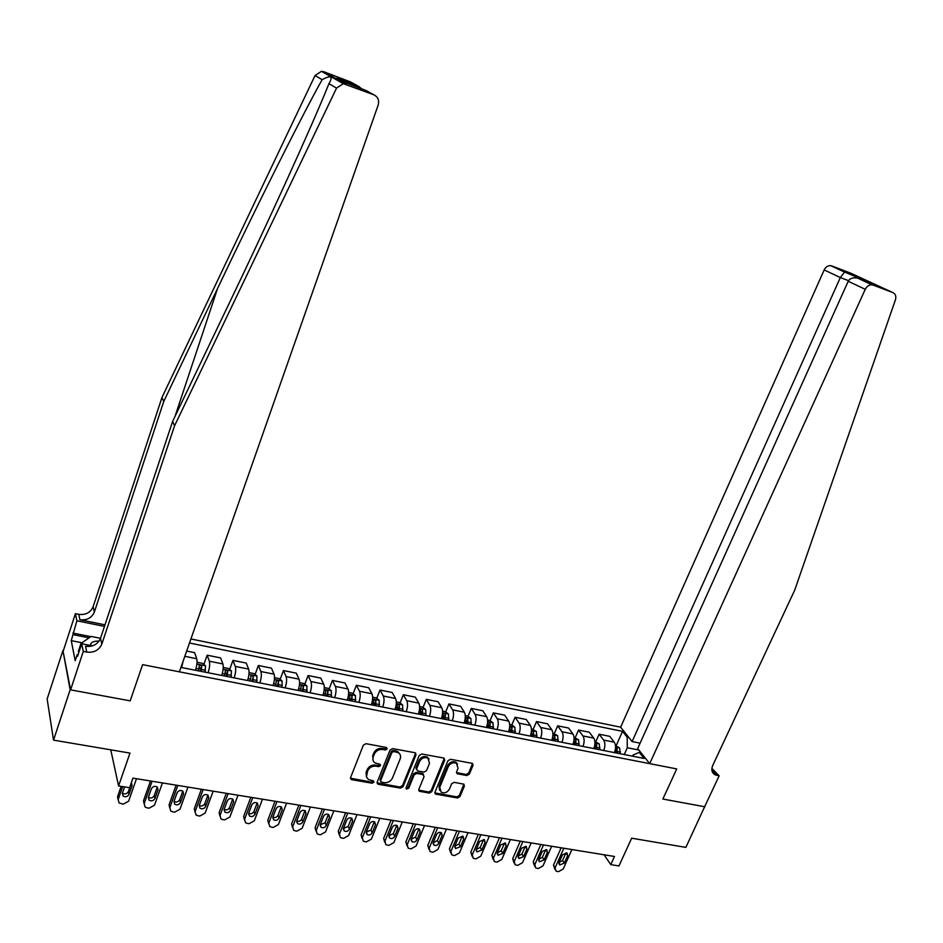 <?xml version="1.0" encoding="UTF-8"?>
<svg xmlns="http://www.w3.org/2000/svg" width="943" height="943" viewBox="0 0 943 943"><rect width="100%" height="100%" fill="white"/><g stroke="black" fill="none" stroke-linecap="round" stroke-linejoin="round"><path stroke-width="1.41" d="M387.16 748.954L386.335 747.445L366.002 743.697L363.361 745.147L350.584 777.586L351.798 779.708L372.072 783.209L373.888 782.195L373.499 780.887L368.442 779.519L366.414 776.938L367.687 770.82C369.444 767.413 372.226 765.869 376.057 766.176L378.673 766.647L380.5 765.633L380.088 764.29L375.137 762.97C372.992 761.508 372.355 759.457 373.239 756.828L374.312 754.129C376.068 750.699 378.874 749.155 382.705 749.485L385.322 749.968L387.16 748.954M373.086 760.459L372.697 755.732L373.77 753.044C375.526 749.614 378.32 748.07 382.151 748.4L384.768 748.883L386.677 747.563M350.454 778.211L371.53 782.089L373.416 780.839M366.45 777.02L366.084 772.388L367.157 769.712C368.902 766.305 371.683 764.761 375.514 765.079L378.119 765.539L380.029 764.254M466.82 775.547L469.355 774.132L473.032 765.327L472.455 763.417L450.53 759.292L447.972 760.718L434.971 792.226L435.513 794.077L457.449 797.978L459.972 796.564L464.38 786.026L463.838 784.152L454.184 782.348L451.65 783.763L449.469 789.02C447.395 792.474 444.636 793.558 441.183 792.273L439.733 787.322L448.302 766.588C450.33 763.17 453.053 762.062 456.495 763.276L458.039 768.368L456.601 771.822L457.166 773.708L466.82 775.547L466.184 774.462L468.706 773.048L472.526 763.453M70.136 689.781L130.193 700.849L142.605 664.65L179.382 671.829L378.214 104.944C379.381 100.253 377.919 96.87 373.841 94.795L343.299 83.679L336.545 88.123L174.561 425.8L101.844 644.069C99.062 650.187 94.041 652.862 86.78 652.108L83.29 651.413L70.595 689.863L62.922 650.54L70.136 689.781L53.527 740.125L129.969 753.092L118.582 785.955L129.592 787.711L132.939 778.128L614.494 856.48L610.781 864.637L618.962 865.945L631.669 838.197L685.867 847.392L704.727 806.536M711.871 768.345L719.144 775.841L704.621 806.748L662.858 799.039L704.94 806.795M70.595 689.863L130.193 700.849L142.605 664.65L676.732 768.922L662.858 799.039L676.732 768.922L649.703 763.641L865.261 289.301L848.217 281.273L637.68 748.553L649.703 763.641M415.993 754.836L414.849 752.703L392.642 748.612L390.025 750.062L377.176 782.195L378.367 784.293L400.504 788.124L403.074 786.686L415.993 754.836L415.533 752.985M421.839 753.999L443.658 758.019L444.766 760.129L431.776 791.672L429.23 793.087L419.376 791.271L418.822 789.421L424.055 776.619L422.935 774.533L416.723 773.425L414.154 774.863L408.72 788.23L406.504 789.079L406.115 787.782L419.258 755.437L421.839 753.999M53.527 740.125L47.15 698.963L62.922 650.54M640.108 743.178L632.105 741.563L620.647 727.183L190.899 638.965M189.484 642.996L622.545 731.355L627.178 737.178L628.887 737.532M640.981 752.691L639.248 752.349L644.104 758.455L180.926 667.408M604.074 854.794L610.781 864.637M110.767 749.838L118.582 785.955M638.859 750.039L627.284 747.74L624.231 754.553M632.553 756.18L633.059 755.072L639.248 752.349M183.083 661.267L181.645 667.55M195.449 670.261C196.969 665.393 197.393 661.538 196.722 658.709L194.623 652.662L186.667 651.059M203.877 664.414L207.154 655.185L209.322 661.22C210.03 664.061 209.617 667.903 208.108 672.748M221.711 675.424C223.232 670.591 223.621 666.772 222.878 663.931L220.615 657.896L207.154 655.185M229.668 669.459L232.945 660.383L235.29 666.418C236.068 669.247 235.691 673.066 234.17 677.876M247.573 680.504C249.093 675.718 249.447 671.911 248.646 669.082L246.206 663.059L232.945 660.383M255.093 674.445L258.358 665.51L260.881 671.534C261.718 674.351 261.376 678.147 259.855 682.921M273.057 685.514C274.578 680.763 274.908 676.98 274.036 674.162L271.431 668.139L258.358 665.51M280.142 679.361L283.407 670.556L286.083 676.579C286.99 679.384 286.672 683.168 285.151 687.895M298.153 690.453C299.685 685.738 299.98 681.978 299.049 679.16L296.291 673.149L283.407 670.556M304.825 684.194L308.09 675.53L310.919 681.541C311.885 684.347 311.603 688.095 310.082 692.799M322.895 695.321C324.427 690.641 324.698 686.893 323.697 684.099L320.785 678.088L308.09 675.53M326.455 696.017L326.785 695.132M329.142 688.979L332.407 680.433L335.402 686.433C336.427 689.239 336.179 692.964 334.647 697.62M347.272 700.107C348.804 695.462 349.04 691.749 347.991 688.956L344.926 682.956L332.407 680.433M350.395 700.72L351.079 698.963M353.13 693.683L356.383 685.266L359.531 691.254C360.615 694.048 360.379 697.761 358.847 702.382M371.306 704.834C372.839 700.225 373.051 696.535 371.931 693.742L368.725 687.753L356.383 685.266M374.006 705.364L374.913 703.054M376.764 698.327L380.029 690.028L383.306 696.017C384.449 698.798 384.249 702.488 382.717 707.073M394.987 709.49C396.52 704.916 396.708 701.238 395.541 698.457L392.182 692.48L380.029 690.028M397.274 709.938L398.3 707.356M400.068 702.912L403.333 694.732L406.751 700.708C407.942 703.478 407.777 707.144 406.233 711.694M418.338 714.075C419.871 709.537 420.024 705.883 418.81 703.113L415.309 697.148L403.333 694.732M420.224 714.452L421.321 711.717M423.053 707.439L426.307 699.364L429.855 705.329C431.104 708.099 430.963 711.741 429.419 716.256M441.348 718.601C442.892 714.099 443.021 710.468 441.748 707.698L438.118 701.745L426.307 699.364M443.151 718.165L444.012 716.067M445.709 711.894L448.962 703.926L452.652 709.879C453.948 712.649 453.831 716.267 452.286 720.747M464.05 723.057C465.583 718.601 465.701 714.983 464.369 712.224L460.62 706.283L448.962 703.926M465.842 721.666L466.361 720.381M468.058 716.291L471.3 708.429L475.119 714.37C476.463 717.128 476.368 720.735 474.836 725.179M486.423 727.466C487.967 723.033 488.05 719.438 486.682 716.68L482.804 710.751L471.3 708.429M488.168 725.261L488.415 724.672M490.101 720.641L493.342 712.873L497.279 718.802C498.67 721.548 498.599 725.132 497.055 729.552M508.501 731.803C510.045 727.395 510.104 723.823 508.678 721.089L504.682 715.159L493.342 712.873M511.837 724.919L515.078 717.258L519.133 723.175C520.571 725.91 520.524 729.481 518.992 733.866M530.272 736.082C531.805 731.709 531.852 728.161 530.379 725.426L526.265 719.509L515.078 717.258M533.278 729.163L536.52 721.572L540.693 727.489C542.178 730.224 542.154 733.76 540.61 738.11M551.738 740.302C553.282 735.964 553.293 732.428 551.785 729.705L547.553 723.8L536.52 721.572M554.413 733.359L557.667 725.839L561.957 731.733C563.49 734.467 563.49 737.98 561.945 742.306M572.92 744.463C574.464 740.161 574.452 736.648 572.896 733.925L568.558 728.031L557.667 725.839M575.277 737.52L578.542 730.047L582.939 735.929C584.507 738.652 584.53 742.153 582.986 746.443M593.819 748.565C595.363 744.298 595.328 740.809 593.736 738.086L589.281 732.216L578.542 730.047M595.858 741.611L599.135 734.196L603.638 740.066C605.253 742.778 605.288 746.267 603.744 750.522M614.435 752.62C615.979 748.377 615.932 744.911 614.294 742.2L609.732 736.342L599.135 734.196M616.18 745.654L622.545 731.355M627.284 747.74L627.178 737.178M377.047 782.855L399.926 787.016L402.508 785.578L415.403 753.752M393.714 751.512L391.887 752.514L380.607 780.71L380.996 782.018L384.166 782.655C387.95 782.938 390.72 781.405 392.465 778.034L400.186 758.832C401.093 756.18 400.457 754.117 398.264 752.667L393.714 751.512L393.148 750.428L391.321 751.43L391.887 752.514M380.524 781.052L380.053 779.59L391.321 751.43M399.749 753.987L397.687 751.583L395.883 750.923L396.461 752.007M393.148 750.428L395.883 750.923M418.692 790.104L428.629 791.979L431.175 790.564L444.283 758.266M423.596 774.804L422.334 773.437L416.134 772.329L413.564 773.767L408.142 787.122L408.72 788.23M406.044 788.03L408.142 787.122M429.525 763.264L427.945 758.137C424.433 756.875 421.651 757.983 419.6 761.461L416.594 768.851L417.737 770.961L423.937 772.069L426.507 770.643L429.525 763.264M429.053 759.08L427.344 757.064C423.831 755.803 421.061 756.899 419.01 760.376L419.6 761.461M416.464 769.582L416.004 767.767L419.01 760.376M456.471 772.588L466.184 774.462M457.544 764.125L455.858 762.192C452.428 760.989 449.693 762.085 447.677 765.516L448.302 766.588M439.568 790.317L439.12 786.214L447.677 765.516M434.841 792.922L456.825 796.87L459.347 795.456L463.885 784.187M121.152 786.368L117.557 796.705L118.111 799.747M136.487 778.706L128.625 801.196L123.191 804.167L119.054 802.941L118.17 799.57L122.673 786.603M122.39 793.146L122.437 793.193C124.924 794.513 126.904 793.959 128.389 791.531L131.395 782.926M124.559 786.91L122.331 793.311L123.062 796.033C125.549 797.365 127.541 796.8 129.026 794.371L132.079 785.637L131.289 782.831M174.561 425.8L172.616 421.427L228.56 304.648C268.154 222.23 312.381 125.089 328.341 85.176L328.954 83.668C333.362 76.183 331.087 74.851 322.129 79.683C301.901 115.671 255.895 207.708 217.574 288.44L163.74 401.494L94.359 612.054C91.695 617.948 86.874 620.506 79.896 619.728L78.752 614.365L75.405 613.681L63.37 650.623M163.74 401.494L161.96 397.486L93.121 606.75C90.481 612.62 85.695 615.154 78.752 614.365M81.581 644.034L80.968 643.515L91.094 636.419L100.5 638.305L172.616 421.427M373.841 94.795L366.084 90.516L344.985 82.465L337.111 78.057L357.869 85.978L350.643 81.982L323.956 71.786L345.916 84.163M322.129 79.683L315.033 75.534L161.96 397.486M83.29 651.413L81.687 643.739L77.538 656.304L77.208 654.607L78.045 654.772M82.029 642.784L71.255 640.651L75.192 660.713L77.208 654.607M71.255 640.651L76.89 620.789L75.405 613.681M81.687 643.739L92.438 645.861M104.979 624.844L79.896 619.728M104.461 626.411L76.89 620.789M315.033 75.534L321.457 71.326L323.956 71.786M350.643 81.982L352.317 82.913M101.844 644.069L100.5 638.317C97.742 644.399 92.756 647.051 85.554 646.285L86.78 652.108M72.882 633.059L90.764 636.643M89.066 637.845L73.212 634.674M337.111 78.057L339.421 79.342M342.003 81.947L342.851 83.432M357.869 85.978L362.053 88.984M620.647 727.183L824.17 269.934C825.703 266.952 827.871 265.525 830.677 265.643L859.639 277.619L874.456 284.456L859.344 278.692L873.124 285.081L892.938 292.636C895.555 293.945 896.38 296.361 895.426 299.85L794.69 590.188L712.719 765.48C711.01 769.806 711.835 772.942 715.207 774.875L719.144 775.841M831.714 265.902L850.963 273.258L892.938 292.636M632.105 741.563L840.331 277.548L824.17 269.934M873.124 285.081L872.051 284.821C869.151 284.715 866.888 286.212 865.261 289.301M711.835 769.806L716.774 775.382M844.692 271.902L840.331 277.548L848.547 280.672M859.639 277.619L858.307 278.444M874.456 284.456L873.784 284.208M859.344 278.692L857.611 278.126C852.943 277.289 849.82 278.338 848.217 281.273M150.491 780.981L143.513 800.772L144.114 803.872M162.42 782.926L154.499 805.228L149.112 808.186L147.049 807.868L145.081 807.008L144.196 803.625L152.094 781.24M197.028 662.257L202.698 663.389L205.491 665.817L205.126 672.17M149.077 800.147L148.381 797.318C150.821 798.58 152.778 798.026 154.228 795.633L157.281 787.04L158.023 789.798L157.257 787.016C154.805 785.778 152.86 786.344 151.41 788.737L148.346 797.424L149.077 800.147C151.528 801.42 153.473 800.866 154.947 798.462L158.023 789.798M201.142 671.381L201.696 666.017L199.291 665.11L198.619 670.886M199.162 667.408L200.718 668.764L200.352 671.227M176.117 785.154L169.08 804.78L169.74 807.951M187.975 787.087L179.995 809.212L174.655 812.147L172.628 811.829L170.73 811.015L169.834 807.632L177.803 785.425M223.255 667.479L228.595 668.54L231.424 670.956L231.118 677.274M174.007 801.42C176.4 802.587 178.298 801.998 179.7 799.676L182.789 791.106L183.579 793.9L182.824 791.118C180.419 789.928 178.498 790.505 177.072 792.851L173.983 801.467L174.714 804.202C177.119 805.428 179.04 804.862 180.49 802.493L183.579 793.9M227.192 676.508L227.699 671.168L225.33 670.261L224.705 676.013M225.224 672.548L226.721 673.903L226.367 676.343M201.378 789.267L194.293 808.74L195.001 811.947M213.165 791.177L205.126 813.137L199.833 816.049L197.83 815.73L196.014 814.964L195.118 811.569L203.134 789.55M249.082 672.618L254.115 673.62L256.956 676.025L256.732 682.308M199.256 805.452C201.602 806.524 203.452 805.923 204.808 803.66L207.92 795.149L208.78 797.943L208.014 795.161C205.657 794.018 203.771 794.595 202.368 796.918L199.244 805.463L199.987 808.198C202.344 809.377 204.242 808.799 205.657 806.477L208.78 797.943M252.865 681.553L253.325 676.249L250.979 675.341L250.414 681.07M253.325 676.249L251.993 681.376M226.273 793.311L219.141 812.63L219.896 815.895M237.99 795.22L229.892 816.992L224.646 819.891L222.678 819.585L220.933 818.854L220.025 815.459L228.1 793.617M274.531 677.675L279.258 678.618L282.134 681.023L281.957 687.27M224.139 809.436C226.438 810.414 228.253 809.801 229.562 807.585L232.685 799.145L233.616 801.939L232.85 799.157C230.528 798.049 228.677 798.638 227.287 800.925L224.151 809.4L224.894 812.135C227.216 813.267 229.066 812.689 230.469 810.391L233.616 801.939M278.15 686.516L278.574 681.247L276.264 680.339L275.733 686.044M278.574 681.247L277.242 686.339M99.074 641.11L96.74 641.134C92.838 641.464 90.811 642.666 90.646 644.753L90.74 645.519M78.941 652.073L78.328 651.554L80.968 643.515M250.826 797.306L243.636 816.473L244.449 819.785M262.472 799.204L254.315 820.811L249.117 823.687L247.172 823.38L245.486 822.685L244.591 819.29L252.724 797.613M299.603 682.661L304.035 683.545L306.923 685.938L306.817 692.15M248.681 813.349C250.932 814.233 252.689 813.609 253.95 811.463L257.109 803.082L258.099 805.864L257.333 803.082C255.058 802.021 253.231 802.611 251.864 804.862L248.704 813.279L249.447 816.013C251.722 817.098 253.549 816.52 254.94 814.257L258.099 805.864M303.068 691.419L303.446 686.174L301.171 685.278L300.687 690.948M303.446 686.174L302.125 691.231M275.014 801.244L267.788 820.257L268.649 823.616M286.601 803.13L278.397 824.559L273.246 827.424L271.325 827.129L269.698 826.457L268.802 823.074L276.983 801.562M324.298 687.577L328.447 688.402L331.37 690.795L331.323 696.971M272.869 817.204C275.073 818.017 276.794 817.369 278.008 815.282L281.179 806.972L282.24 809.742L281.474 806.972C279.234 805.935 277.442 806.536 276.087 808.752L272.916 817.098L273.647 819.832C275.886 820.881 277.69 820.292 279.057 818.064L282.24 809.742M327.622 696.24L327.952 691.03L325.712 690.135L325.276 695.781M327.952 691.03L326.655 696.052M298.872 805.133L291.611 823.993L292.507 827.4M310.388 806.996L302.137 828.272L297.033 831.113L295.147 830.818L293.579 830.182L292.684 826.799L300.911 805.463M348.651 692.421L352.517 693.199L355.464 695.569L355.464 701.722M296.727 821.011C298.884 821.73 300.558 821.082 301.736 819.043L304.919 810.803L306.039 813.561L305.273 810.791C303.068 809.801 301.312 810.402 299.98 812.595L296.774 820.87L297.505 823.604C299.709 824.618 301.489 824.017 302.833 821.825L306.039 813.561M351.822 701.003L352.116 695.828L349.9 694.92L349.511 700.543M352.116 695.828L350.82 700.802M322.4 808.953L315.092 827.683L316.035 831.172M333.846 810.815L325.547 831.926L320.49 834.744L318.628 834.449L317.119 833.848L316.223 830.465L324.498 809.294M372.65 697.195L376.245 697.914L379.204 700.284L379.275 706.401M320.255 824.748L325.123 822.756L328.329 814.575L329.508 817.333L328.753 814.563C326.584 813.609 324.84 814.21 323.532 816.367L320.314 824.583L321.044 827.317C323.201 828.284 324.958 827.695 326.29 825.526L329.508 817.333M375.679 705.694L375.927 700.543L373.746 699.635L373.404 705.246M375.927 700.543L374.642 705.482M345.609 812.736L338.254 831.313L339.232 834.897M356.984 814.587L348.639 835.522L343.629 838.327L341.79 838.044L340.329 837.467L339.445 834.095L347.767 813.078M396.296 701.91L399.632 702.57L402.614 704.928L402.732 711.01M343.452 828.437L348.191 826.422L351.421 818.3L352.647 821.047L351.904 818.288C349.77 817.369 348.061 817.97 346.753 820.104L343.523 828.249L344.242 830.972C346.376 831.915 348.097 831.325 349.417 829.18L352.647 821.047M399.184 710.315L399.408 705.199L397.251 704.291L396.944 709.867M399.408 705.199L398.123 710.103M368.489 816.449L361.098 834.897L362.124 838.563M379.805 818.3L371.424 839.081L366.45 841.863L364.635 841.58L363.22 841.026L362.348 837.667L370.717 816.815M419.623 706.543L422.7 707.156L425.694 709.501L425.871 715.56M366.344 832.08L370.953 830.029L374.194 821.978L375.479 824.712L374.736 821.966C372.638 821.07 370.953 821.671 369.668 823.781L366.414 831.867L367.133 834.579C369.22 835.498 370.917 834.897 372.226 832.787L375.479 824.712M422.37 714.865L422.558 709.784L420.413 708.877L420.165 714.44M422.558 709.784L421.285 714.653M391.062 820.127L383.636 838.433L384.697 842.182M402.307 821.954L393.891 842.582L388.952 845.352L387.172 845.069L385.805 844.551L384.933 841.191L393.337 820.504M442.609 711.116L445.438 711.682L448.455 714.028L448.679 720.039M388.917 835.663L393.396 833.6L396.661 825.596L397.993 828.331L397.262 825.585C395.2 824.724 393.537 825.325 392.253 827.412L388.988 835.439L389.707 838.138C391.769 839.022 393.443 838.421 394.728 836.347L397.993 828.331M445.226 719.368L445.379 714.299L443.269 713.403L443.045 718.931M445.379 714.299L444.106 719.144M413.329 823.746L405.867 841.91L406.975 845.753M424.515 825.573L416.052 846.048L411.16 848.794L409.403 848.523L408.083 848.016L407.223 844.669L415.663 824.135M465.276 715.631L467.858 716.138L470.887 718.472L471.17 724.46M411.183 839.199L415.545 837.113L418.822 829.18L420.201 831.891L419.482 829.168C417.454 828.331 415.804 828.932 414.543 830.983L411.266 838.952L411.973 841.651C414.001 842.512 415.651 841.899 416.924 839.848L420.201 831.891M467.763 723.788L467.881 718.766L465.795 717.859L465.618 723.375M467.881 718.766L466.62 723.564M435.301 827.329L427.804 845.352L428.947 849.266M446.416 829.133L437.917 849.454L433.073 852.189L431.328 851.918L430.055 851.435L429.206 848.099L437.693 827.718M487.625 720.075L489.971 720.546L493.024 722.868L493.342 728.821M433.155 842.677L437.387 840.578L440.676 832.704L442.114 835.415L441.407 832.693C439.403 831.879 437.788 832.492 436.538 834.52L433.238 842.429L433.933 845.117C435.937 845.942 437.564 845.341 438.825 843.301L442.114 835.415M489.995 728.161L490.077 723.163L488.014 722.255L487.873 727.748M490.077 723.163L488.828 727.937M456.966 830.854L449.446 848.747L450.636 852.72M468.023 832.657L459.5 852.826L454.691 855.537L452.97 855.266L451.744 854.806L450.895 851.482L459.418 831.255M509.668 724.46L511.79 724.884L514.854 727.194L515.22 733.124M454.832 846.107L458.946 843.997L462.247 836.182L463.744 838.881L463.037 836.17L458.227 837.997L454.927 845.847L455.61 848.535L460.432 846.72L463.744 838.881M511.919 732.475L511.966 727.501L509.927 726.605L509.821 732.063M511.966 727.501L510.717 732.24M478.36 834.331L470.805 852.095L472.03 856.138M489.346 836.123L480.789 856.138L476.015 858.837L474.329 858.578L473.138 858.142L472.302 854.818L480.859 834.744M531.416 728.786L536.39 731.473L536.803 737.367M476.215 849.49L480.223 847.38L483.535 839.612L485.079 842.311L484.372 839.612L479.633 841.439L476.321 849.23L476.993 851.906L481.743 850.091L485.079 842.311M533.538 736.719L533.549 731.768L531.534 730.884L531.475 736.318M533.549 731.768L532.323 736.483M499.46 837.761L491.881 855.395L493.154 859.497M510.399 839.541L501.794 859.427L497.067 862.102L495.393 861.843L494.25 861.419L493.425 858.118L502.006 838.186M552.857 733.053L557.631 735.681L558.091 741.552M497.326 852.837L501.216 850.716L504.54 843.007L506.132 845.694L505.436 842.995L500.768 844.834L497.433 852.566L498.093 855.23L502.796 853.415L506.132 845.694M552.857 735.705L552.834 740.514M554.873 740.915L554.849 736L552.904 735.057M554.849 736L553.624 740.668M520.288 841.156L512.686 858.66L514.006 862.821M531.168 842.924L522.54 862.656L517.848 865.32L516.198 865.073L515.078 864.66L514.277 861.372L522.894 841.58M574.016 737.261L578.578 739.842L579.085 745.677M518.167 856.126L521.939 854.004L525.275 846.354L526.901 849.03L526.229 846.342L521.609 848.181L518.261 855.855L518.921 858.507L523.554 856.692L526.901 849.03M573.992 740.255L573.91 744.652M575.914 745.053L575.867 740.161L574.075 739.159M575.867 740.161L574.641 744.805M540.846 844.504L533.219 861.878L534.575 866.087M551.655 846.26L543.003 865.851L538.359 868.503L536.72 868.244L535.648 867.855L534.846 864.578L543.498 844.928M594.892 741.41L599.265 743.944L599.807 749.744M538.736 859.368L542.39 857.246L545.749 849.655L547.411 852.319L546.751 849.655L542.19 851.482L538.83 859.108L539.479 861.749L544.052 859.933L547.411 852.319M594.833 744.77L594.691 748.742M596.671 749.131L596.601 744.263L594.962 743.261M596.601 744.263L595.387 748.883M561.144 847.804L553.482 865.061L554.885 869.316M571.894 849.549L563.207 869.01L558.598 871.638L556.995 871.391L555.946 871.014L555.156 867.749L563.831 848.24M615.484 745.512L619.669 747.988L620.246 753.763M559.034 862.574L562.582 860.452L565.941 852.908L567.651 855.572L567.002 852.92L562.5 854.747L559.128 862.315L559.765 864.943L564.291 863.128L567.651 855.572M615.39 749.261L615.201 752.773M617.158 753.162L617.052 748.318L615.567 747.327M617.052 748.318L615.85 752.903M196.722 658.709L184.816 656.328M222.878 663.931L209.322 661.22M248.646 669.082L235.29 666.418M274.036 674.162L260.881 671.534M299.049 679.16L286.083 676.579M323.697 684.099L310.919 681.541M347.991 688.956L335.402 686.433M371.931 693.742L359.531 691.254M395.541 698.457L383.306 696.017M418.81 703.113L406.751 700.708M441.748 707.698L429.855 705.329M464.369 712.224L452.652 709.879M486.682 716.68L475.119 714.37M508.678 721.089L497.279 718.802M530.379 725.426L519.133 723.175M551.785 729.705L540.693 727.489M572.896 733.925L561.957 731.733M593.736 738.086L582.939 735.929M614.294 742.2L603.638 740.066M382.151 748.4L382.705 749.485M373.77 753.044L374.312 754.129M372.697 755.732L373.239 756.828M378.119 765.539L378.673 766.647M375.514 765.079L376.057 766.176M367.157 769.712L367.687 770.82M366.084 772.388L366.627 773.496M371.53 782.089L372.072 783.209M351.279 778.588L351.798 779.708M384.768 748.883L385.322 749.968M402.508 785.578L403.074 786.686M399.926 787.016L400.504 788.124M377.813 783.185L378.367 784.293M380.053 779.59L380.607 780.71M444.141 759.044L444.766 760.129M431.175 790.564L431.776 791.672M428.629 791.979L429.23 793.087M419.364 790.375L419.953 791.483M422.334 773.437L422.935 774.533M416.134 772.329L416.723 773.425M413.564 773.767L414.154 774.863M416.004 767.767L416.594 768.851M457.06 772.812L457.697 773.897M439.12 786.214L439.733 787.322M463.744 784.93L464.38 786.026M459.347 795.456L459.972 796.564M456.825 796.87L457.449 797.978M435.477 793.169L436.079 794.277M472.384 764.254L473.032 765.327M468.706 773.048L469.355 774.132M118.17 799.57L117.557 796.705M128.389 791.531L129.026 794.371M131.478 782.996L132.079 785.637M217.574 288.44L174.95 416.57M94.359 612.054L93.121 606.75M336.545 88.123L328.954 83.668M144.196 803.625L143.513 800.772M205.421 665.758L196.875 664.061M198.949 669.011L196.014 668.434M205.456 670.284L201.472 669.506M154.228 795.633L154.947 798.462M200.718 668.764L201.696 666.017M169.834 807.632L169.08 804.78M231.353 670.897L223.114 669.259M225.023 674.151L222.277 673.608M231.436 675.412L227.511 674.634M179.7 799.676L180.49 802.493M226.721 673.903L227.699 671.168M195.118 811.569L194.293 808.74M256.885 675.966L248.964 674.398M250.72 679.219L248.139 678.701M257.038 680.457L253.172 679.691M204.808 803.66L205.657 806.477M220.025 815.459L219.141 812.63M282.051 680.964L274.425 679.443M276.028 684.205L273.623 683.722M282.252 685.431L278.444 684.677M229.562 807.585L230.469 810.391M244.591 819.29L243.636 816.473M306.852 685.879L299.509 684.418M300.97 689.121L298.719 688.673M307.1 690.323L303.351 689.592M253.95 811.463L254.94 814.257M268.802 823.074L267.788 820.257M331.299 690.736L324.227 689.333M325.559 693.965L323.461 693.553M331.594 695.156L327.893 694.425M278.008 815.282L279.057 818.064M292.684 826.799L291.611 823.993M355.381 695.51L348.592 694.166M349.782 698.739L347.837 698.362M355.735 699.918L352.093 699.199M301.736 819.043L302.833 821.825M316.223 830.465L315.092 827.683M379.133 700.225L372.603 698.928M373.664 703.443L371.872 703.101M379.522 704.61L375.939 703.902M325.123 822.756L326.29 825.526M339.445 834.095L338.254 831.313M402.543 704.869L396.272 703.619M397.192 708.087L395.553 707.769M402.979 709.23L399.443 708.535M348.191 826.422L349.417 829.18M362.348 837.667L361.098 834.897M425.623 709.442L419.6 708.252M420.401 712.66L418.904 712.366M426.106 713.792L422.617 713.097M370.953 830.029L372.226 832.787M384.933 841.191L383.636 838.433M448.373 713.957L442.609 712.814M443.281 717.175L441.925 716.904M448.903 718.283L445.461 717.599M393.396 833.6L394.728 836.347M407.223 844.669L405.867 841.91M470.816 718.413L465.288 717.317M465.842 721.619L464.616 721.383M471.394 722.715L467.999 722.043M415.545 837.113L416.924 839.848M429.206 848.099L427.804 845.352M492.953 722.81L487.649 721.76M488.097 726.004L487.001 725.792M493.566 727.088L490.219 726.428M437.387 840.578L438.825 843.301M450.895 851.482L449.446 848.747M514.772 727.136L509.703 726.134M510.033 730.33L509.067 730.141M515.432 731.391L512.132 730.742M458.946 843.997L460.432 846.72M472.302 854.818L470.805 852.095M536.308 731.414L531.463 730.448M531.687 734.597L530.838 734.432M537.003 735.646L533.75 735.01M480.223 847.38L481.743 850.091M493.425 858.118L491.881 855.395M557.549 735.623L552.916 734.703M553.034 738.805L552.303 738.664M558.28 739.842L555.062 739.206M501.216 850.716L502.796 853.415M514.277 861.372L512.686 858.66M578.507 739.784L574.087 738.911M574.098 742.954L573.485 742.836M579.273 743.98L576.102 743.355M521.939 854.004L523.554 856.692M534.846 864.578L533.219 861.878M599.182 743.886L594.962 743.049M599.984 748.058L596.86 747.445M542.39 857.246L544.052 859.933M555.156 867.749L553.482 865.061M619.586 747.94L615.567 747.139M620.423 752.09L617.335 751.488M562.582 860.452L564.291 863.128M350.631 778.34L351.15 779.46M377.188 782.949L377.742 784.069M397.687 751.583L398.264 752.667M418.775 790.163L419.376 791.271M422.9 773.637L423.49 774.733M406.032 788.171L406.504 789.079M427.344 757.064L427.945 758.137M456.542 772.623L457.166 773.708M455.858 762.192L456.495 763.276M434.9 792.969L435.513 794.077M122.437 793.193L123.062 796.033M343.299 83.679L321.457 71.326M359.436 86.78L338.678 78.847M712.083 771.233L715.207 774.875M830.677 265.643L844.303 271.961M871.697 283.407L844.339 271.949M857.611 278.126L872.051 284.821M173.983 801.479L174.714 804.202M199.209 805.581L199.987 808.198M224.08 809.613L224.894 812.135M91.707 645.719L90.646 644.753M248.61 813.585L249.447 816.013M272.786 817.51L273.647 819.832M296.632 821.365L297.505 823.604M320.149 825.172L321.044 827.317M343.346 828.921L344.242 830.972M366.226 832.61L367.133 834.579M388.799 836.252L389.707 838.138M411.065 839.836L411.973 841.651M433.037 843.372L433.933 845.117M454.715 846.861L455.61 848.535M476.097 850.303L476.993 851.906M497.209 853.686L498.093 855.23M518.049 857.034L518.921 858.507M538.618 860.334L539.479 861.749M558.916 863.588L559.765 864.943"/></g></svg>
